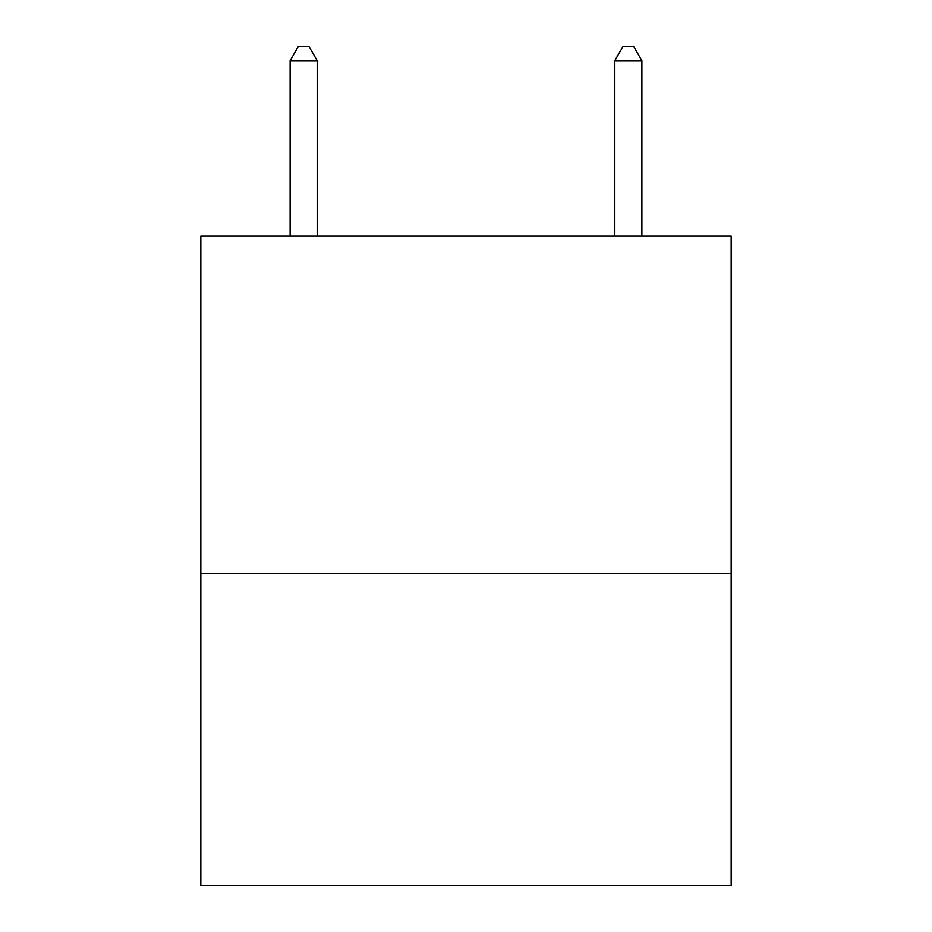 <?xml version="1.0" encoding="UTF-8"?>
<svg xmlns="http://www.w3.org/2000/svg" width="932" height="932" viewBox="0 0 932 932"><rect width="100%" height="100%" fill="white"/><g stroke="black" fill="none" stroke-linecap="round" stroke-linejoin="round"><path stroke-width="1.4" d="M731.166 573.693L731.166 236.006L200.834 236.006L200.834 885.4L731.166 885.4L731.166 573.693L200.834 573.693M317.183 236.006L317.183 60.673L290.12 60.673L290.12 236.006M290.12 60.673L298.24 46.6L309.063 46.6L317.183 60.673M641.88 236.006L641.88 60.673L614.817 60.673L622.937 46.6L633.76 46.6L641.88 60.673M614.817 236.006L614.817 60.673"/></g></svg>

